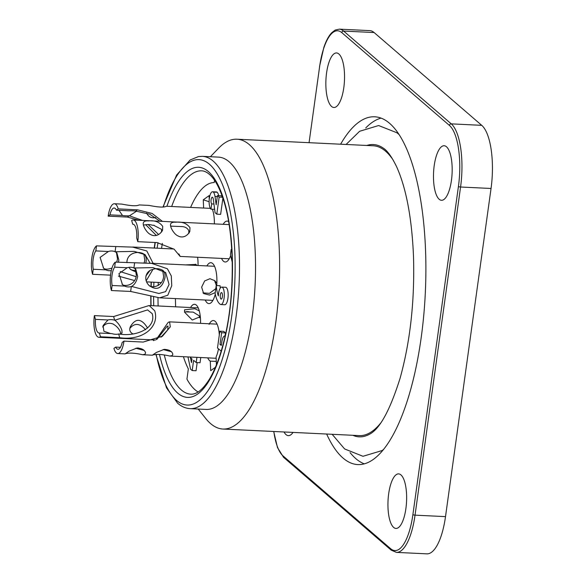 <?xml version="1.0" encoding="UTF-8"?>
<svg xmlns="http://www.w3.org/2000/svg" width="583" height="583" viewBox="0 0 583 583"><rect width="100%" height="100%" fill="white"/><g stroke="black" fill="none" stroke-linecap="round" stroke-linejoin="round"><path stroke-width="0.87" d="M331.071 105.997A27.306 9.27 92.8 0 1 326.269 75.477A27.306 9.27 92.8 0 1 336.515 52.944A27.306 9.27 92.8 0 1 344.458 80.665A27.306 9.27 92.8 0 1 333.891 107.498A27.306 9.27 92.8 0 1 331.071 105.997M293.03 432.411A27.306 9.27 92.8 0 1 288.359 435.639A27.306 9.27 92.8 0 1 285.539 434.146A27.306 9.27 92.8 0 1 284.016 431.974M438.693 198.796A27.306 9.27 92.8 0 1 433.89 168.268A27.306 9.27 92.8 0 1 444.137 145.735A27.306 9.27 92.8 0 1 452.08 173.457A27.306 9.27 92.8 0 1 441.513 200.29A27.306 9.27 92.8 0 1 438.693 198.796M393.161 526.945A27.306 9.27 92.8 0 1 388.358 496.417A27.306 9.27 92.8 0 1 398.604 473.884A27.306 9.27 92.8 0 1 406.548 501.606A27.306 9.27 92.8 0 1 395.981 528.438A27.306 9.27 92.8 0 1 393.161 526.945M340.61 144.205A174.098 59.072 92.8 0 1 374.621 116.797A174.098 59.072 92.8 0 1 421.137 338.016A174.098 59.072 92.8 0 1 357.875 464.585A174.098 59.072 92.8 0 1 326.648 434.029M364.339 463.864A174.098 59.072 92.8 0 1 350.099 452.612M365.738 127.961A174.098 59.072 92.8 0 1 380.99 118.138M445.507 516.625A51.202 17.373 92.8 0 1 426.902 553.85L396.433 552.385L391.178 550.112A1.705 1.552 -49.2 0 1 390.69 548.741A49.497 16.798 -87.2 0 0 412.895 514.614A1.705 0.408 7.9 0 0 415.038 515.153L445.507 516.625L491.046 188.477L460.57 187.012A1.705 0.408 -172.1 0 1 458.427 186.465A49.497 16.798 -87.2 0 0 449.427 125.432A1.705 1.552 -49.2 0 1 451.257 123.866A51.202 17.373 92.8 0 1 460.57 187.012L415.038 515.153A51.202 17.373 92.8 0 1 396.433 552.385M374.111 32.539L343.635 31.074A51.202 17.373 92.8 0 0 339.27 29.15L369.739 30.615A51.202 17.373 92.8 0 1 374.111 32.539L481.733 125.338A51.202 17.373 92.8 0 1 491.046 188.477M366.78 145.466A146.326 49.65 92.8 0 1 382.871 147.842C387.127 150.319 391.725 156.659 396.666 166.862C406.256 188.294 411.875 218.18 413.507 256.513C414.768 300.682 410.308 341.23 400.12 378.163C389.852 410.731 379.504 429.503 369.068 434.473A146.326 49.65 92.8 0 1 352.817 435.29M190.182 408.661L206.214 409.434A126.307 42.858 -87.2 0 0 255.099 285.335A126.307 42.858 -87.2 0 0 218.37 157.111L202.33 156.346A126.307 42.858 92.8 0 1 239.066 284.555A126.307 42.858 92.8 0 1 190.182 408.661C185.7 408.399 181.517 406.591 177.633 403.217L166.519 387.877L155.88 354.435M198.227 409.047L205.682 418.426A145.08 49.227 -87.2 0 0 210.58 423.586A145.08 49.227 -87.2 0 0 222.954 429.037A145.08 49.227 -87.2 0 0 279.104 286.493A145.08 49.227 -87.2 0 0 236.917 139.213A145.08 49.227 -87.2 0 0 218.705 148.111L210.383 156.732M236.917 139.213L373.229 145.779A145.08 49.227 92.8 0 1 393.336 160.318M380.677 423.061A145.08 49.227 92.8 0 1 359.266 435.603L222.954 429.037M221.788 292.695A3.279 1.115 92.8 0 1 222.429 296.324A3.279 1.115 92.8 0 1 221.19 299.123A3.279 1.115 92.8 0 1 220.243 295.792A3.279 1.115 92.8 0 1 221.511 292.571A3.279 1.115 92.8 0 1 221.788 292.695M191.472 362.597L190.43 357.583L191.982 358.917L191.472 362.597M231.764 250.041L231.167 249.524L230.438 254.778L232.223 262.197M225.147 335.917A8.738 2.966 -87.2 0 0 224.943 335.888A8.738 2.966 -87.2 0 0 221.766 342.243L221.329 345.391L220.002 344.538L221.642 332.725L219.835 331.166L217.503 347.971L221.183 351.141M220.185 304.246A8.738 2.966 -87.2 0 0 220.906 304.552A8.738 2.966 -87.2 0 0 224.287 295.967A8.738 2.966 -87.2 0 0 221.744 287.098A8.738 2.966 -87.2 0 0 218.355 295.909A24.916 8.454 92.8 0 1 216.227 285.546L215.134 293.424A26.971 9.153 -87.2 0 0 220.185 304.246M216.162 204.808L215.003 196.464A9.809 3.33 -87.2 0 0 213.349 192.091A8.876 3.01 -87.2 0 0 212.591 191.763A8.876 3.01 -87.2 0 0 209.231 199.335A8.876 3.01 -87.2 0 0 210.98 209.159L211.709 203.904A3.411 1.159 92.8 0 1 211.039 200.129A3.411 1.159 92.8 0 1 212.329 197.214A3.411 1.159 92.8 0 1 212.62 197.346A4.453 1.509 92.8 0 1 213.291 199.102L215.069 212.686L216.789 214.172L219.157 197.105L217.437 195.618L216.162 204.808M187.966 356.92L190.561 369.156L192.193 370.569L193.614 360.33L196.201 362.56L196.923 357.35M231.167 249.524L231.735 249.553M220.002 344.538L221.438 344.611M221.642 332.725L225.49 332.915L225.082 335.895M219.835 331.166L223.683 331.355L225.49 332.915M216.227 285.546L220.075 285.736A24.916 8.454 -87.2 0 0 220.323 288.024M221.744 287.098L225.592 287.281A8.738 2.966 92.8 0 1 228.135 296.157A8.738 2.966 92.8 0 1 224.754 304.741L220.906 304.552M215.003 196.464L217.306 196.573M213.349 192.091L217.197 192.281A9.809 3.33 92.8 0 1 218.676 195.684M212.591 191.763L216.439 191.945A8.876 3.01 92.8 0 1 217.197 192.281M210.98 209.159L214.631 209.333M213.932 204.014L211.709 203.904M216.789 214.172L220.636 214.355L222.888 198.169M219.157 197.105L222.582 197.273M217.437 195.618L221.285 195.808L222.415 196.777M192.193 370.569L196.048 370.752L197.178 362.604M196.201 362.56L200.049 362.743L200.771 357.539M209.122 201.703L203.27 199.831L203.627 208.036M209.231 199.357L209.071 195.64L203.27 199.831M197.601 257.256A20.485 6.952 92.8 0 1 198.052 265.498M230.628 255.689A20.485 6.952 92.8 0 1 225.22 262A20.485 6.952 92.8 0 1 221.547 258.407M223.187 224.309A20.485 6.952 92.8 0 1 227.188 221.088A20.485 6.952 92.8 0 1 228.594 221.591M190.605 207.41A100.706 34.171 92.8 0 1 214.209 182.559L214.522 180.271M198.111 391.98A110.945 37.647 92.8 0 1 186.932 379.103L188.345 368.908A100.706 34.171 92.8 0 1 183.412 356.701M175.636 306.818A100.706 34.171 92.8 0 1 175.432 298.583M206.87 265.921A20.485 6.952 92.8 0 1 210.871 262.7A20.485 6.952 92.8 0 1 216.694 285.568M215.28 294.167A20.485 6.952 92.8 0 1 208.903 303.619A20.485 6.952 92.8 0 1 205.231 300.019M212.358 209.224A20.485 6.952 92.8 0 1 214.369 223.887M190.554 307.54A20.485 6.952 92.8 0 1 194.554 304.311A20.485 6.952 92.8 0 1 200.574 323.339M207.745 357.875A20.485 6.952 92.8 0 0 210.288 361.132L210.703 370.671L215.411 367.275M209.086 324.323A20.485 6.952 92.8 0 1 213.385 320.548A20.485 6.952 92.8 0 1 219.31 334.97M218.501 348.831A20.485 6.952 92.8 0 1 216.089 356.949L216.431 364.812M210.288 361.132L216.278 361.424M93.273 269.251L105.814 269.856L103.592 268.246L100.108 257.416L108.358 251.513L95.816 250.909A12.804 4.343 -87.2 0 0 93.273 269.251L92.573 274.287A17.067 5.794 92.8 0 1 96.516 245.873L132.742 247.126L146.799 250.952L153.103 263.334M150.166 263.305L145.087 254.633L134.17 251.382L115.164 251.761A10.239 9.313 130.8 0 0 108.358 251.513M95.816 250.909L96.516 245.873M105.814 269.856A10.239 9.313 130.8 0 0 111.309 270.57M110.544 275.154L92.573 274.287M116.695 262.175L117.518 258.998L116.411 252.439M103.169 267.823C104.648 269.521 107.585 269.594 111.98 268.049M115.347 251.849L116.877 252.825L118.859 260.156L118.415 262.255M120.229 271.591L136.072 276.67M145.874 276.043L149.663 270.913M152.921 269.463L146.187 280.795M134.484 280.532L118.415 276.094M196.515 265.425L195.648 264.194M185.62 264.901L195.924 264.42L196.93 265.447M144.059 263.217L144.781 260.31L143.833 253.984M129.914 268.785C130.898 269.944 132.982 270.512 136.152 270.505M126.934 262.671C126.642 253.401 137.799 250.114 144.103 254.21C145.808 255.697 146.486 258.116 146.122 261.468L145.765 263.232M136.466 272.225L130.774 269.616L128.748 267.364M160.004 221.27L149.773 214.216L135.795 211.097A10.239 2.514 177.5 0 0 128.981 210.784L116.44 210.186A12.804 4.343 -87.2 0 0 114.173 208A12.804 4.343 -87.2 0 0 109.954 214.865L122.496 215.47L118.99 210.354M116.44 210.186L118.218 208.896L137.464 209.822L152.105 213.451L162.46 221.387M138.951 220.257L127.415 217.073L108.176 216.147L109.954 214.865M108.176 216.147A17.067 5.794 92.8 0 1 114.377 203.737A17.067 5.794 92.8 0 1 118.218 208.896M122.496 215.47A10.239 2.514 177.5 0 0 129.324 215.812M210.361 208.364L166.468 206.251C162.912 208.065 154.488 206.433 149.015 205.405L139.206 204.932C135.65 206.754 127.225 205.114 121.752 204.094L114.377 203.737M123.574 210.529L127.065 210.696M136.633 211.17L129.346 215.863M129.339 215.797L142.529 220.425M148.097 224.506L158.62 234.519M156.324 235.408L145.743 224.746M155.727 217.503C151.689 218.523 148.636 217.051 146.566 213.072M110.653 333.571L103.927 331.297L103.067 325.576L107.993 319.965L95.452 319.36A12.804 4.343 -87.2 0 0 99.139 333.039A12.804 4.343 -87.2 0 0 99.387 333.031L111.929 333.629A10.239 6.792 21.4 0 0 118.786 334.001M118.779 333.964C135.999 337.091 156.528 328.287 152.229 313.69L147.579 309.916L114.771 320.235A10.239 6.792 21.4 0 0 107.993 319.965M95.452 319.36L94.373 315.614L113.619 316.54L149.168 305.514L154.714 310.783C159.742 326.32 143.396 341.084 119.719 337.71L100.473 336.777L99.387 333.031M100.473 336.777A17.067 5.794 92.8 0 1 98.935 337.302A17.067 5.794 92.8 0 1 94.373 315.614M120.747 333.374C119.741 329.519 117.19 326.407 113.109 324.046C108.883 322.45 105.385 323.434 102.623 327.005M114.982 320.3C118.32 323.106 120.63 326.473 121.913 330.401L122.036 333.01L119.916 334.015M199.605 317.793L199.473 315.971L193.192 312.102L184.505 311.869M200.304 316.686L192.252 320.031L184.6 312.226L184.549 309.806L194.846 308.735L199.262 310.856M145.568 329.767C138.28 321.371 133.194 324.498 129.841 328.382M132.749 333.826C129.936 332.193 129.113 329.883 130.271 326.903C133.252 321.59 139.403 314.718 147.594 328.069M112.111 285.488L124.653 286.093L122.43 284.482L118.939 273.653L127.196 267.75L114.654 267.145A12.804 4.343 -87.2 0 0 112.111 285.488L111.411 290.531A17.067 5.794 92.8 0 1 115.354 262.11L151.573 263.363L167.379 268.756L171.3 275.934L171.752 285.699L167.802 295.217L159.611 297.826L130.65 291.456L111.411 290.531M131.496 286.428L158.926 293.504L165.645 291.624L169.085 284.475L165.659 272.509L153.001 267.619L133.995 267.998A10.239 9.313 130.8 0 0 127.196 267.75M114.654 267.145L115.354 262.11M124.653 286.093A10.239 9.313 130.8 0 0 131.488 286.479M122 284.059C123.683 287.12 135.577 285.597 136.349 275.234L135.241 268.676M134.177 268.085L135.715 269.062L137.697 276.393C136.677 281.378 134.622 284.737 131.525 286.493M216.41 285.561L214.486 280.43M202.95 292.855L209.486 293.344L215.797 288.651M215.244 292.63L209.523 295.042L203.656 293.577L201.638 287.142L204.655 280.94L209.953 278.71L214.755 280.656L216.84 283.302M148.745 285.021C150.159 288.272 162.548 287.616 163.612 276.546L162.672 270.228M164.96 277.705C162.234 288.221 157.119 290.939 149.605 285.852C142.806 280.314 145.969 270.636 152.454 269.579C155.88 268.129 159.378 268.42 162.934 270.454C164.646 271.94 165.317 274.353 164.96 277.705M132.749 224.251L131.671 220.498A17.067 5.794 92.8 0 1 133.208 219.98A17.067 5.794 92.8 0 1 137.77 241.668L136.692 237.915A12.804 4.343 -87.2 0 0 133.004 224.236A12.804 4.343 -87.2 0 0 132.749 224.251L133.259 224.273M152.127 225.14A10.239 6.792 -158.6 0 0 145.291 224.856L143.396 224.98M137.77 241.668L157.016 242.594L174.135 249.211L180.154 256.447L178.85 253.896M162.708 226.372L162.57 230.147C159.057 236.443 153.708 236.406 150.662 234.548C147.193 233.331 142.259 225.599 143.389 222.633C144.067 221.278 145.757 220.702 148.476 220.906C154.845 220.228 159.589 222.05 162.708 226.372M161.527 232.049L161.542 229.345L153.562 225.242L152.134 225.191L154.167 225.293M189.971 227.683L189.832 231.466C186.32 237.755 180.97 237.718 177.924 235.86C174.455 234.643 169.522 226.911 170.651 223.945C171.329 222.597 173.02 222.021 175.738 222.218C182.107 221.54 186.851 223.362 189.971 227.683M188.775 233.382L188.805 230.657C187.325 227.851 184.673 226.474 180.847 226.532L170.622 226.146M115.704 347.096A12.804 4.343 -87.2 0 0 117.97 349.275A12.804 4.343 -87.2 0 0 122.19 342.418L123.968 341.128A17.067 5.794 92.8 0 1 117.766 353.538A17.067 5.794 92.8 0 1 113.925 348.379L115.704 347.096L120.433 347.322M156.106 339.7L168.166 322.384L169.587 321.809L170.28 326.815L162.511 336.172L143.214 342.061L123.968 341.128M125.105 353.866L129.098 351.148L137.005 348.036C142.012 348.343 144.868 349.997 145.582 352.999L144.963 354.253L142.595 354.741C132.115 352.241 126.271 353.189 125.141 353.896L117.766 353.538M135.832 348.24L144.059 350.405M160.981 337.163L167.693 329.92L168.021 326.006L167.022 326.451L156.958 339.335M138.499 348L136.845 348.058M217.058 324.148L200.253 323.339M152.367 355.178L156.361 352.46L164.268 349.348C169.274 349.654 172.131 351.309 172.845 354.318L172.225 355.572L169.857 356.06C159.378 353.553 153.533 354.5 152.403 355.207L142.595 354.734M163.16 349.545L171.322 351.717M273.821 431.486A49.497 16.798 -87.2 0 0 283.068 455.942A1.705 1.552 130.8 0 0 283.549 457.305M283.068 455.942L390.69 548.741M412.895 514.614L458.427 186.465M449.427 125.432L341.806 32.633A1.705 1.552 130.8 0 1 343.635 31.074L451.257 123.866L481.733 125.338M341.806 32.633A49.497 16.798 -87.2 0 0 319.601 66.761L309.063 142.689M319.601 66.761A1.705 0.408 -172.1 0 1 319.513 66.6L323.835 47.442C326.079 40.795 328.717 35.884 331.763 32.692L335.218 30.061L339.27 29.15M164.304 355.098A111.798 37.939 -87.2 0 0 181.342 389.969A111.798 37.939 -87.2 0 0 190.874 394.166C196.609 394.516 202.665 389.714 209.049 379.781C215.338 369.52 220.585 355.426 224.79 337.499C235.204 293.941 234.606 234.038 223.566 200.268C219.674 188.185 215.222 179.783 210.193 175.06C207.154 172.276 204.305 170.87 201.638 170.834A111.798 37.939 -87.2 0 0 171.672 206.499M162.358 243.359A111.798 37.939 -87.2 0 0 161.549 248.409M158.284 282.427A111.798 37.939 -87.2 0 0 158.168 285.546M157.986 297.687A111.798 37.939 -87.2 0 0 158.131 305.973M166.927 206.273A115.208 39.09 92.8 0 1 218.392 185.656A115.208 39.09 92.8 0 1 226.692 329.745A115.208 39.09 92.8 0 1 177.684 393.095A115.208 39.09 92.8 0 1 159.458 354.369M153.737 305.762A115.208 39.09 92.8 0 1 153.606 296.849M153.752 286.836A115.208 39.09 92.8 0 1 153.919 282.216M157.133 248.198A115.208 39.09 92.8 0 1 158.008 242.659M156.178 354.398A122.889 41.699 -87.2 0 0 176.656 400.477A122.889 41.699 -87.2 0 0 229.367 330.627A122.889 41.699 -87.2 0 0 218.756 176.598A122.889 41.699 -87.2 0 0 163.32 206.95M155.26 242.506A122.889 41.699 -87.2 0 0 154.429 248.066M151.318 282.092A122.889 41.699 -87.2 0 0 151.157 286.326M150.982 296.135A122.889 41.699 -87.2 0 0 151.07 305.638M153.73 339.94A122.889 41.699 -87.2 0 0 153.817 340.552M115.762 246.798L115.07 251.798M137.464 209.822L135.693 211.097M129.178 215.805L127.415 217.073M113.619 316.54L114.691 320.264M118.648 333.993L119.719 337.71M134.593 263.035L133.901 268.034M131.343 286.472L130.65 291.456M391.178 550.112L283.557 457.312L277.501 447.591L273.689 431.478M332.135 434.291L344.626 448.961L362.983 456.285L381.967 450.601L383.636 449.442M398.808 134.345L396.957 132.778L378.615 125.534L359.609 131.284L346.091 144.467M202.33 156.346L198.439 156.587L190.124 160.004L176.613 175.024L162.992 206.994M155.042 242.499L154.211 248.059M151.114 282.085L150.961 286.246M150.778 296.077L150.859 305.623M153.467 339.925L153.569 340.64M146.595 281.866L161.272 282.573M132.749 247.024L173.872 248.999M130.33 269.208L130.789 269.601M199.925 317.356L200.282 316.452M98.935 337.302L155.326 340.013M149.984 305.579L198.227 307.904M186.509 311.614L188.965 311.73M159.611 297.826L212.904 300.391M151.58 263.261L214.544 266.293M149.161 285.444L149.62 285.838M162.446 230.103L161.877 231.538M180.162 256.418L229.221 258.779M133.208 219.98L229.09 224.593M189.708 231.415L189.14 232.857M171.169 226.08L171.745 226.109M180.847 226.547L181.408 226.568M162.489 336.143L161.557 336.821M169.857 356.045L216.147 358.275M170.003 321.882L200.778 323.361"/></g></svg>
